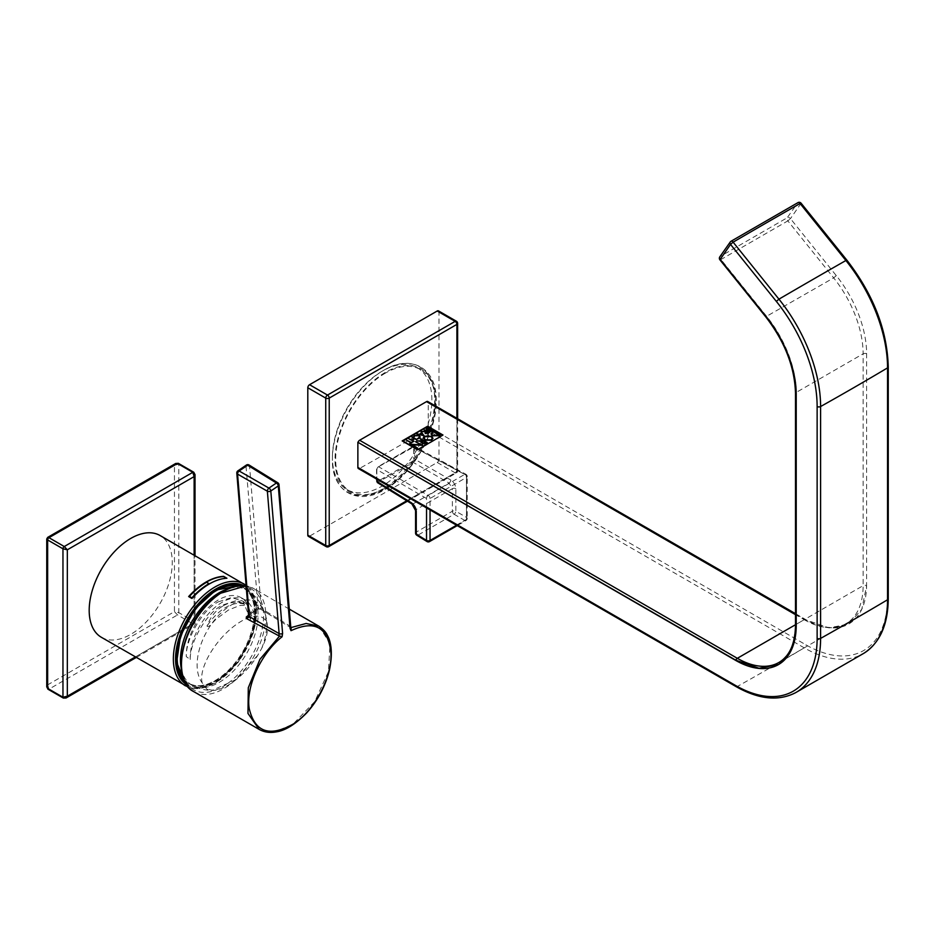 <?xml version="1.0" encoding="UTF-8"?>
<svg xmlns="http://www.w3.org/2000/svg" width="935" height="935" viewBox="0 0 935 935"><rect width="100%" height="100%" fill="white"/><g stroke="black" fill="none" stroke-linecap="round" stroke-linejoin="round"><path stroke-width="0.7" stroke-dasharray="4.67 3.51" d="M193.744 472.222A1.858 1.075 -60 0 1 194.129 473.063L194.129 621.495L178.819 612.659L174.448 611.654L177.51 614.938L192.809 623.774L194.129 623.014L194.129 555.18M47.673 537.391L47.65 684.864L48.971 689.153L177.51 614.938A1.858 1.075 120 0 0 178.819 612.659L178.819 464.239L174.448 465.244L174.448 611.654L47.65 684.864L46.75 686.839M175.71 463.468L174.448 465.244L46.75 538.992M178.433 463.386A1.858 1.075 120 0 1 178.819 464.239L194.129 473.063L195.029 474.629M66.069 697.989L64.27 697.989L192.809 623.774A1.858 1.075 -60 0 0 194.129 621.495L194.129 623.014L195.029 622.465L195.029 555.706M195.029 622.465L194.106 624.077L194.129 623.014L135.388 656.931M248.511 615.359L249.224 613.453A2.478 1.554 -4.7 0 0 248.511 614.669M261.227 607.505L249.516 465.934L278.303 483.722L290.703 627.665L260.316 609.024L261.239 608.404A2.478 1.776 -175.5 0 0 257.744 608.229L260.316 609.024L261.227 607.505A2.478 1.554 175.3 0 0 257.709 607.668A63.498 36.664 120 0 0 253.443 610.333A63.498 36.664 120 0 0 249.224 613.453L237.525 471.883L245.998 466.097L258.247 608.884A59.63 34.42 120 0 0 252.228 612.495A59.63 34.42 120 0 0 248.488 615.23M319.092 626.321L330.02 643.677L328.419 671.681L314.756 701.589L293.006 724.169L274.75 731.918L259.018 729.323M249.201 614.061A2.478 1.765 4.8 0 0 248.558 614.903M215.331 590.067A55.34 31.954 120 0 0 179.181 638.839A55.34 31.954 120 0 0 187.666 683.181A55.34 31.954 120 0 0 215.331 680.446A55.34 31.954 120 0 0 251.48 631.674A55.34 31.954 120 0 0 243.006 587.332A55.34 31.954 120 0 0 215.331 590.067M184.031 680.166A55.34 31.954 120 0 0 188.321 683.555A55.34 31.954 120 0 0 215.985 680.82A55.34 31.954 120 0 0 252.134 632.048A55.34 31.954 120 0 0 243.661 587.706A55.34 31.954 120 0 0 238.577 585.696M206.588 582.248L208.996 583.884M226.469 578.274L226.913 578.52A58.438 33.73 120 0 0 209.428 584.141A58.438 33.73 120 0 0 191.944 598.716L188.66 596.822A58.438 33.73 -60 0 1 188.823 596.647M101.354 637.284A58.741 33.917 120 0 0 130.725 634.374A58.741 33.917 120 0 0 169.106 582.61A58.741 33.917 120 0 0 160.095 535.533M189.536 596.588A58.438 33.73 -60 0 1 206.588 582.493M261.613 648.539A49.181 28.401 120 0 0 266.674 624.744A49.181 28.401 120 0 0 265.505 615.078L265.505 615.078A49.181 28.401 120 0 0 231.892 604.664A49.181 28.401 120 0 0 197.121 664.902A49.181 28.401 120 0 0 202.182 682.842L206.717 689.013A45.523 19.974 129.8 0 0 257.698 655.377L261.613 648.539A45.476 19.951 129.8 0 0 267.433 627.151A45.476 19.951 129.8 0 0 241.522 621.12A45.476 19.951 129.8 0 0 202.182 682.842M257.698 655.377L234.989 680.049L212.339 690.299L206.717 689.013M183.54 678.939A54.873 31.685 120 0 0 188.554 683.158A54.873 31.685 120 0 0 230.84 668.455A54.873 31.685 120 0 0 254.787 613.231A54.873 31.685 120 0 0 243.427 588.115A54.873 31.685 120 0 0 237.268 585.883M223.196 605.845C230.255 601.754 237.408 601.252 244.643 604.361C247.553 606.324 240.95 604.653 238.834 605.857L228.304 610.099L217.236 618.327C214.279 620.045 208.762 628.717 207.009 626.088C210.469 616.796 215.856 610.052 223.196 605.845M218.393 601.836L231.518 597.57L243.03 601.205L250.51 619.519L254.437 622.394L246.969 604.489L235.456 600.854L222.331 605.12C206.986 612.495 189.863 641.48 190.226 659.467L186.264 656.615C185.714 638.617 202.953 609.234 218.393 601.836M254.437 622.394A45.453 26.238 120 0 0 254.46 620.735A45.453 26.238 120 0 0 245.052 599.931A45.453 26.238 120 0 0 210.024 612.109A45.453 26.238 120 0 0 190.191 657.843A45.453 26.238 120 0 0 190.226 659.467M250.51 619.519A45.453 26.238 120 0 0 250.533 618.467A45.453 26.238 120 0 0 241.113 597.664A45.453 26.238 120 0 0 206.097 609.842A45.453 26.238 120 0 0 186.252 655.575A45.453 26.238 120 0 0 186.264 656.615M797.952 202.626A2.478 1.461 -119.7 0 0 797.66 202.895A2.478 1.952 -144.9 0 1 800.921 203.76L846.736 260.76A115.356 66.607 60 0 1 887.525 365.877L887.525 597.745A115.356 66.607 60 0 1 805.958 644.846L428.253 426.781L428.253 401.629M801.108 203.222L790.472 218.638A2.478 1.952 35.1 0 0 787.212 217.761L720.312 256.377A2.478 1.952 35.1 0 0 719.81 256.844M795.556 692.706A117.833 68.033 60 0 1 737.283 686.512L359.589 468.447A3091.636 1784.973 120 0 0 393.062 449.419A3091.636 1784.973 120 0 0 426.535 429.796L804.229 647.85A117.833 68.033 -120 0 0 863.788 653.32M359.589 468.447A2.478 1.426 -60 0 1 358.374 468.552M427.751 401.512A2.478 1.426 -60 0 1 428.02 401.769L805.725 619.823L829.041 627.888L848.746 624.007L861.789 609.234L866.616 585.672L866.616 353.804A85.798 49.532 -120 0 0 836.287 275.626L790.472 218.638L787.854 220.882L833.669 277.882A83.32 48.106 60 0 1 863.122 353.804L796.223 392.431A83.32 48.106 -120 0 0 766.77 316.509L720.955 259.509L719.903 259.813M428.253 426.781A2.478 1.426 -60 0 1 426.535 429.796M795.498 613.664L805.958 619.695A85.798 49.543 -120 0 0 848.851 623.937A85.798 49.543 -120 0 0 866.616 585.672A2.478 1.426 0 0 0 863.122 585.672A83.32 48.106 60 0 1 845.871 623.82A83.32 48.106 60 0 1 804.205 619.695L795.498 624.72M796.223 626.321L791.454 649.86L778.469 664.586M417.477 449.828L442.454 435.418L427.681 426.886L402.704 441.308L417.477 450.144L442.98 435.418M427.681 426.886L402.704 441.004M442.454 435.114L427.681 426.582M402.167 440.923L417.477 450.144M420.656 431.853L421.463 433.431M417.291 434.179L423.637 435.617M421.825 435.207L422.9 435.453L421.697 433.782L419.99 434.763M409.659 443.658L412.674 442.021M406.678 440.303L410.757 443.026M425.133 431.795L421.404 431.795L425.133 432.122L425.273 433.583L427.95 433.583L428.744 432.741M425.133 432.122L425.273 433.197M424.163 430.205L425.974 431.631M428.23 432.928L425.694 432.274L425.694 433.337L427.529 433.337M410.664 444.242L417.583 448.11M411.388 444.663L410.664 444.616M415.806 441.881L420.96 445.235M412.428 445.13L422.001 445.329M421.966 441.402L416.788 441.32L421.966 441.776L422.071 443.798L425.694 443.798L426.921 442.722M420.493 439.181L423.146 441.086M426.302 442.909L423.625 441.367L422.538 441.986L422.538 443.529M414.24 435.85L413.258 436.961L414.661 436.096L418.775 436.096L419.616 437.089M418.775 438.468L417.209 438.936L419.196 438.714L420.212 437.089M418.05 435.406L415.397 435.406M423.462 438.223L424.911 440.443L431.666 440.525L432.975 438.457M432.309 438.445L431.058 436.89L425.25 436.82L424.128 438.234M431 434.05L432.356 436.142L438.959 436.142L439.894 435.231M439.286 435.418L433.618 432.134L431.666 434.05M428.136 430.673L428.662 431.666L431.269 431.666L432.169 430.766M426.243 430.135L426.243 429.001L426.243 430.509L428.662 431.28M431.666 430.953L429.878 429.925L429.072 431.421L430.86 431.421M429.469 429.679L427.681 428.651L426.664 429.235L426.664 430.275L428.452 430.275M414.649 438.76L416.566 439.777M412.113 440.607L414.649 439.146M409.051 438.936L413.632 441.472M411.996 437.229L414.228 438.901M438.457 310.887A2.478 1.426 -60 0 1 438.971 312.021L438.971 459.436A2.478 1.426 -60 0 1 437.218 462.474L309.555 536.176A2.478 1.426 -60 0 1 308.316 536.304M383.549 370.4L382.134 371.218L383.549 370.4A72.334 41.759 120 0 0 332.392 458.992A72.334 41.759 120 0 0 383.549 488.514A72.334 41.759 120 0 0 434.693 399.923A72.334 41.759 120 0 0 383.549 370.4C410.196 353.968 435.745 367.315 436.177 397.948C438.305 429.41 413.445 473.893 385.091 489.414C357.497 506.478 331.411 491.413 332.392 458.992L332.392 457.355A70.335 40.602 120 0 0 346.967 489.554A70.335 40.602 120 0 0 382.134 486.071A70.335 40.602 120 0 0 428.078 424.093A70.335 40.602 120 0 0 417.302 367.735A70.335 40.602 120 0 0 382.134 371.218L382.134 371.218A70.335 40.602 120 0 0 332.392 457.355M385.407 373.112A70.335 40.602 120 0 0 339.463 435.091A70.335 40.602 120 0 0 350.239 491.448A70.335 40.602 120 0 0 385.407 487.965A70.335 40.602 120 0 0 431.362 425.986A70.335 40.602 120 0 0 420.575 369.629A70.335 40.602 120 0 0 385.407 373.112M377.132 481.361A0.923 0.76 120 0 0 377.308 482.53L413.235 462.393L414.976 459.365L413.679 459.365L412.592 461.259L377.904 481.28L376.817 480.648L376.817 469.008L377.904 467.126L412.592 447.094L413.679 447.725L413.679 459.365M412.592 461.259L413.235 462.393L449.069 483.079L452.376 488.678L416.297 509.505L413.165 503.813L378.558 482.413L377.904 481.28M456.549 525.236L466.507 519.404L466.507 477.423L430.042 498.484L430.042 509.926M413.679 447.725L414.976 447.725L466.46 475.401L466.46 517.371L455.848 511.235L455.848 488.654C455.532 485.031 453.861 482.156 450.822 480.052L414.976 459.365L414.439 446.579L378.558 466.74L376.805 469.767L376.805 479.188M377.904 467.126L378.558 466.74L428.265 495.433A2.478 1.426 60.2 0 1 430.042 498.484A2.478 1.426 179.8 0 1 426.524 498.472L376.548 469.393L376.548 479.047M426.547 507.915L426.524 498.472A2.478 1.473 120 0 1 428.265 495.433L464.718 474.396A2.478 1.438 59.8 0 1 466.507 477.423A2.478 1.426 179.7 0 0 467.219 476.418L467.219 476.418A2.478 2.478 0 0 0 465.922 474.255A2.478 1.426 118.3 0 0 464.718 474.396L412.779 446.673L378.102 466.694L376.817 469.008M429.527 541.587A2.478 1.426 60.3 0 1 428.3 541.458A2.478 1.426 60.3 0 1 428.265 541.435A2.478 1.426 -58.3 0 1 427.026 541.552M412.592 447.094L414.439 446.579L465.922 474.255A2.478 1.426 118.3 0 1 466.46 475.401A2.478 1.426 179.7 0 1 467.219 476.418L467.219 518.399A2.478 1.438 -179.7 0 1 466.507 519.404A2.478 1.438 59.7 0 1 465.992 520.526L465.992 520.526A2.478 1.438 59.7 0 1 464.742 520.409A2.478 1.438 59.7 0 1 464.718 520.398L428.265 541.435L418.015 535.1L454.094 514.262L464.718 520.398A2.478 1.379 -60 0 0 466.46 517.371A2.478 1.438 -179.7 0 1 466.495 517.382A2.478 1.438 -179.7 0 1 467.219 518.399A2.478 2.478 0 0 1 465.992 520.526L457.227 525.622M63.346 698.083A1.858 1.075 -60 0 0 64.27 697.989L48.971 689.153A1.858 1.075 120 0 1 48.036 689.247M193.826 691.69A59.63 34.42 120 0 0 227.462 686.325A59.63 34.42 120 0 0 263.284 633.731A59.63 34.42 120 0 0 253.455 588.419A59.63 34.42 120 0 0 246.127 585.883M226.27 684.49A58.075 33.531 -60 0 1 181.647 667.333A58.075 33.531 -60 0 1 218.813 594.344A58.075 33.531 -60 0 1 263.448 611.502A58.075 33.531 -60 0 1 226.27 684.49M236.8 473.098A2.478 1.554 -4.7 0 1 237.525 471.883A2.478 1.297 55.7 0 1 237.876 470.854M249.049 464.999A2.478 1.426 -58.3 0 1 249.516 465.934A2.478 1.554 175.3 0 0 245.998 466.097A2.478 1.297 55.7 0 1 246.361 465.069M290.773 627.104A2.478 1.554 -4.7 0 0 290.084 626.134L261.239 608.404M278.992 484.692A2.478 1.554 -4.7 0 0 278.303 483.722A2.478 1.426 -58.3 0 0 277.835 482.799M185.527 685.869A58.741 33.917 120 0 0 214.898 682.971A58.741 33.917 120 0 0 253.268 631.207A58.741 33.917 120 0 0 244.269 584.13M186.357 684.525A57.199 33.017 120 0 0 215.985 682.34A57.199 33.017 120 0 0 253.63 630.985A57.199 33.017 120 0 0 243.521 585.532M185.13 682.456A56.264 32.491 120 0 0 215.985 681.58A56.264 32.491 120 0 0 253.478 629.384A56.264 32.491 120 0 0 241.101 585.497M181.226 668.373A54.873 31.685 120 0 0 191.815 685.039A54.873 31.685 120 0 0 234.101 670.348A54.873 31.685 120 0 0 258.06 615.113A54.873 31.685 120 0 0 246.688 589.997A54.873 31.685 120 0 0 226.96 589.155M244.643 604.361A41.584 24.006 120 0 0 207.009 626.088M730.761 241.51A3089.17 652.829 -38.8 0 1 797.66 202.895L787.212 217.761A2.478 1.426 -120 0 0 786.978 218.638A2.478 1.426 -120 0 0 787.854 220.882L720.955 259.509A2.478 1.426 60 0 1 720.079 257.254A2.478 1.426 60 0 1 720.312 256.377L730.761 241.51M736.079 686.617A2.478 1.426 120 0 0 737.283 686.512A3091.636 1784.973 120 0 0 770.756 667.473A3091.636 1784.973 120 0 0 804.229 647.85A2.478 1.426 120 0 0 805.958 644.846M805.958 619.695L805.725 619.823A2.478 1.426 120 0 0 805.444 619.566A2.478 1.426 120 0 0 804.205 619.695L795.498 614.669M795.498 613.827L805.444 619.566C821.538 628.472 835.002 629.886 845.871 623.82L778.972 662.436A83.32 48.106 -120 0 0 796.223 624.299L796.223 392.431A2.478 1.426 0 0 0 795.498 393.436M866.616 353.804A2.478 1.426 0 0 0 863.122 353.804L863.122 585.672L796.223 624.299A2.478 1.426 0 0 0 795.498 625.305M836.287 275.626L833.669 277.882L765.718 316.813M888.25 598.751A2.478 1.426 0 0 0 887.525 597.745M888.25 366.882A2.478 1.426 0 0 0 887.525 365.877M438.971 312.021L456.899 322.365L456.899 469.791L438.971 459.436M437.218 462.474L455.146 472.818L327.484 546.531L309.555 536.176M406.772 500.751L456.899 471.813L456.899 418.167M407.473 501.183L456.385 472.946A2.478 1.426 -120 0 1 455.146 472.818A2.478 1.426 120 0 0 456.899 469.791A2.478 1.426 0 0 1 457.624 470.796A2.478 1.426 0 0 1 456.899 471.813A2.478 1.426 -120 0 1 456.385 472.946A2.478 2.478 0 0 0 457.624 470.796L457.624 418.588M457.624 323.381A2.478 1.426 0 0 0 456.899 322.365A2.478 1.426 120 0 0 456.385 321.231M326.245 546.648A2.478 1.426 120 0 0 327.484 546.531A2.478 1.426 -120 0 0 328.711 546.648M385.407 488.701A71.235 41.128 120 0 0 435.78 401.454A71.235 41.128 120 0 0 385.407 372.364A71.235 41.128 120 0 0 335.034 459.623A71.235 41.128 120 0 0 385.407 488.701M414.462 461.084L413.363 460.441M455.848 488.654A2.478 1.426 0 0 0 452.376 488.678L452.376 511.246L416.297 532.085L416.297 509.505A2.478 1.426 180 0 0 415.572 510.522M450.822 480.052A2.478 1.379 -60 0 1 449.069 483.079L413.165 503.813A2.478 1.426 121.7 0 1 411.891 503.918M415.572 533.09A2.478 1.426 180 0 1 416.297 532.085A2.478 1.426 60 0 0 418.015 535.1A2.478 1.426 -58.3 0 1 416.741 535.194M454.094 514.262A2.478 1.426 60 0 1 452.376 511.246A2.478 1.426 0 0 1 455.848 511.235A2.478 1.379 -60 0 1 454.094 514.262M136.288 657.445L194.106 624.077M248.511 615.16L258.037 609.071L260.479 609.141L271.419 615.861M289.289 609.106L253.455 588.419L246.127 585.824M184.23 680.61L188.321 683.555M188.449 687.272L195.602 688.733L215.669 683.041L238.121 662.424L253.303 633.182L256.389 604.513L246.08 585.31M239.056 585.637L243.661 587.706M188.554 683.158L191.815 685.039C198.197 688.663 205.045 690.416 212.339 690.299M267.433 627.151A60.284 60.284 0 0 0 265.505 615.078L261.952 605.962C258.387 599.206 253.303 593.889 246.688 589.997L243.427 588.115M243.03 601.205L246.969 604.489M241.113 597.664L245.052 599.931M350.239 491.448L346.967 489.554M420.575 369.629L417.302 367.735"/><path stroke-width="1.4" d="M46.75 686.839L47.65 688.394L62.961 697.229L62.961 548.798L47.65 539.962L47.65 688.394A1.858 1.075 120 0 0 48.036 689.247L46.75 686.839L46.75 538.992L47.673 537.391L175.71 463.468L177.51 463.479L47.65 538.443L47.65 539.962A1.858 1.075 120 0 1 48.971 537.695L64.27 546.531L192.809 472.315L177.51 463.479A1.858 1.075 120 0 1 178.433 463.386L175.71 463.468M195.029 555.706L195.029 474.629L194.129 476.605L192.809 472.315A1.858 1.075 -60 0 1 193.744 472.222L178.433 463.386M194.129 555.18L194.129 476.605L67.332 549.803L64.27 546.531A1.858 1.075 -60 0 0 62.961 548.798L67.332 549.803L67.332 696.213L62.961 697.229A1.858 1.075 -60 0 0 63.346 698.083L48.036 689.247M136.288 657.445L66.069 697.989L67.332 696.213L135.388 656.931M248.558 614.903A2.478 1.765 4.8 0 0 248.511 615.16L248.511 614.669A2.478 1.554 -4.7 0 0 249.236 615.651A2.478 1.554 -4.7 0 0 249.259 615.674L249.271 616.574L246.419 618.503L278.829 635.777L279.133 633.603L267.363 491.202L237.56 474.103L249.259 615.674M274.551 488.456L270.811 491.004L282.592 633.416L282.101 636.758C261.251 653.027 245.636 686.582 249.224 708.625C254.928 732.444 269.841 737.446 293.952 723.62C315.153 709.758 332.182 676.531 330.943 652.899C328.068 627.151 314.756 619.741 291.019 630.669L290.06 628.308L278.279 485.908L274.551 488.456M278.992 484.692A2.478 2.478 0 0 0 277.835 482.799A2.478 1.426 -58.3 0 0 276.409 482.998L247.623 465.209L239.138 470.995L268.941 488.093A2.478 1.286 55.8 0 1 270.811 491.004A2.478 1.554 -4.7 0 1 267.363 491.202A2.478 1.379 -60.2 0 1 268.941 488.093L276.409 482.998A2.478 1.297 55.6 0 1 278.279 485.908A2.478 1.554 -4.7 0 0 278.992 484.692L290.773 627.104A2.478 1.554 -4.7 0 1 290.06 628.308M248.488 615.23A59.63 34.42 120 0 0 246.279 617.042L248.511 615.359M290.703 627.665L306.142 623.47L318.753 626.123C323.101 629.045 325.976 632.118 327.379 635.356C329.997 639.809 333.596 650.515 329.412 670.126C325.45 686.185 317.818 700.502 306.54 713.078C295.472 724.228 285.455 730.48 276.479 731.848C270.11 733.087 264.325 732.269 259.135 729.394L247.974 713.428L248.289 687.751L259.953 659.327L279.6 635.999L278.829 635.777M246.419 618.503L246.279 617.042M289.289 609.106L319.092 626.321M279.6 635.999L282.101 636.758M247.845 615.99L248.511 615.16A2.478 1.765 4.8 0 0 249.271 616.574L279.133 633.603A2.478 1.554 -4.7 0 0 282.592 633.416M291.019 630.669L291.159 628.11M238.577 585.696A55.34 31.954 120 0 0 215.985 590.452A55.34 31.954 120 0 0 181.238 634.923A55.34 31.954 120 0 0 184.031 680.166M188.823 596.647A58.438 33.73 -60 0 1 206.144 582.248A58.438 33.73 -60 0 1 223.64 576.638L226.469 578.274M246.08 585.31L160.095 535.533A58.741 33.917 120 0 0 130.725 538.443A58.741 33.917 120 0 0 92.355 590.207A58.741 33.917 120 0 0 101.354 637.284L188.449 687.272M191.944 598.447A58.741 33.917 -60 0 1 209.428 583.884A58.741 33.917 -60 0 1 226.913 578.251L223.64 576.357A58.741 33.917 120 0 0 206.144 581.991A58.741 33.917 120 0 0 188.66 596.553L191.944 598.447M191.944 597.71A58.741 33.917 -60 0 1 208.996 583.627L208.996 583.884A58.438 33.73 120 0 0 191.944 597.979L189.536 596.32L191.944 597.979M208.996 583.627L206.588 582.248A58.741 33.917 120 0 0 189.536 596.32M237.268 585.883A54.873 31.685 120 0 0 197.554 606.85A54.873 31.685 120 0 0 177.182 658.041A54.873 31.685 120 0 0 183.54 678.939M796.223 626.321A2.478 1.426 0 0 1 795.498 625.305L795.498 393.436C794.773 367.186 784.839 341.637 765.718 316.813L719.903 259.813L730.527 244.409A2.478 1.952 -144.9 0 1 730.761 241.51A2.478 1.402 59.7 0 1 731.03 241.253A2.478 1.402 59.7 0 1 732.257 241.394A2.478 1.402 59.7 0 1 733.133 242.165L778.948 299.165A3091.636 653.355 -38.8 0 1 845.894 260.514L800.079 203.514L801.108 203.222A2.478 2.478 0 0 0 797.952 202.626L731.03 241.253A2.478 2.478 0 0 0 730.258 241.978L719.81 256.844A2.478 1.952 35.1 0 0 720.079 259.276L765.894 316.275A85.798 49.532 60 0 1 796.223 394.453L796.223 626.321A85.798 49.543 60 0 1 778.469 664.586A85.798 49.543 60 0 1 735.564 660.332L357.871 442.278L357.871 467.418L735.564 685.484A115.356 66.607 -120 0 0 817.132 638.383L817.132 406.515A115.356 66.607 -120 0 0 776.342 301.397L730.527 244.409L733.133 242.165A3091.636 653.355 141.2 0 1 800.079 203.514A2.478 1.461 -119.7 0 0 799.203 202.743A2.478 1.461 -119.7 0 0 797.952 202.626M735.564 685.484A2.478 1.426 120 0 0 736.079 686.617L358.374 468.552A2.478 1.426 -60 0 1 357.871 467.418M778.516 664.551L758.986 668.291L735.798 660.203L357.871 442.278M358.105 442.138A2.478 1.426 -60 0 1 359.613 440.256L737.318 658.31A83.32 48.106 -120 0 0 778.972 662.436C789.654 656.066 795.171 643.689 795.498 625.305M795.498 614.669L426.512 401.629L359.613 440.256M426.512 401.629A2.478 1.426 -60 0 1 427.751 401.512L795.498 613.827M795.498 613.664L428.113 401.723M417.477 449.758L442.98 435.032L427.681 426.196L402.167 440.923L417.477 449.758L442.454 435.348M427.681 426.196L402.704 441.238M402.704 440.923L417.477 449.454M442.454 435.032L427.681 426.512M413.96 441.285L412.113 440.221L414.649 438.76L416.905 439.579L412.078 436.797L414.228 438.527L411.704 439.988L408.724 438.737L413.96 441.285M432.169 430.766L427.681 428.172L426.243 428.627L426.243 430.135L428.662 431.28L432.496 430.579L427.681 427.798L426.243 428.627L426.243 430.135M428.136 430.673L428.662 431.28M432.356 431.947L430.988 433.852L432.356 435.768L438.959 435.768L440.221 435.032L433.618 431.222L431 434.05M424.77 436.166L423.45 438.036L424.911 440.058L431.666 440.14L432.987 438.27L431.526 436.248L424.77 436.166L423.462 438.223M413.866 436.587L414.661 435.722L418.775 435.722L419.628 436.902L417.314 438.901L419.196 438.34L420.224 436.902L419.196 435.476L414.24 435.476L413.866 436.587M423.146 440.712L421.966 441.402L422.071 443.424L425.694 443.424L427.248 442.524L420.645 438.714L423.146 440.712L416.788 440.934L421.966 441.39L421.323 442.372M415.479 441.694L420.96 444.861L410.664 444.242L417.477 448.169L412.428 444.756L422.725 445.376L415.479 441.694M425.273 433.583L425.133 431.748L425.273 433.197L429.072 432.554L424.256 429.773L425.612 431.456L421.404 431.421L425.133 431.748L425.273 433.197M413.001 441.834L411.166 442.407L406.351 440.104L410.757 442.652L409.752 443.716L413.001 441.834M423.941 435.687L421.112 431.584L421.463 433.057L419.394 434.249L416.823 434.062L423.941 435.687M423.637 435.617L421.112 431.97M421.463 433.057L419.394 434.635L417.302 433.793M419.99 434.389L422.9 435.079L421.697 433.396L419.99 434.763L421.825 435.207M411.166 442.407L406.678 440.303M412.592 441.589L411.166 442.793M410.757 442.652L409.659 443.658M428.744 432.741L424.163 430.205M425.974 431.245L425.133 431.795M425.694 431.9L425.694 432.952L428.23 432.554L426.395 431.491L425.694 431.9L425.963 433.454M427.272 433.454L428.23 432.554M420.96 444.861L411.388 444.663M417.583 448.11L412.428 444.756M422.001 445.329L415.806 441.881M421.954 441.787L421.346 442.559M426.921 442.722L420.493 439.181M422.538 443.529L422.538 441.986L422.538 443.529L426.302 442.909L423.625 440.981L422.538 441.6L422.538 443.143L426.302 442.524M422.538 441.6L422.538 443.143M419.616 437.089L417.209 438.936M420.212 437.089L418.05 435.406M415.397 435.406L413.282 436.89M432.975 438.457L431.526 436.622L424.77 436.54M424.128 438.234L425.378 440.163L431.187 440.245L432.309 438.445M425.25 436.435L424.116 438.048L425.378 439.789L431.187 439.871L432.321 438.258L431.058 436.516L425.25 436.435M439.894 435.231L433.618 431.596L432.356 432.332M431.666 434.05L432.823 435.874L439.286 435.418L433.618 431.76L431.643 433.852L432.823 435.5L439.286 435.032M429.072 431.421L429.072 430.392L429.282 431.526M430.649 431.526L431.666 430.579L429.878 429.539L429.072 430.018L429.072 431.047L431.666 430.579M426.243 429.001L426.243 430.509M426.664 428.861L426.664 429.89L429.469 429.305L427.681 428.277L426.664 428.861L426.863 430.369M428.136 430.404L429.469 429.305M429.072 430.018L429.072 431.047M412.113 440.221L413.632 441.472M416.566 439.777L411.996 437.229M414.228 438.527L411.704 440.362L409.051 438.936M307.802 535.171L325.731 545.514A2.478 1.426 120 0 0 326.245 546.648L308.316 536.304A2.478 1.426 -60 0 1 307.802 535.171L307.802 387.744A2.478 1.426 -60 0 1 309.555 384.717L437.218 311.004A2.478 1.426 -60 0 1 438.457 310.887L456.385 321.231A2.478 1.426 120 0 0 455.146 321.359L437.218 311.004M430.042 509.926L430.042 540.465L456.549 525.236M376.805 479.188L377.308 482.53L411.891 503.918L415.572 510.522L415.572 533.09A2.478 2.478 0 0 0 416.741 535.194A2.478 1.426 -58.3 0 1 416.262 534.084L426.524 540.43A2.478 1.438 -179.8 0 1 426.524 540.43L426.547 507.915M429.527 541.587A2.478 1.426 60.3 0 0 430.042 540.465A2.478 1.438 -179.8 0 1 426.547 540.442A2.478 1.426 -58.3 0 0 427.003 541.54A2.478 1.426 -58.3 0 1 427.003 541.54A2.478 2.478 0 0 0 429.527 541.587L457.227 525.622M246.127 585.883A59.63 34.42 120 0 0 219.807 593.783A59.63 34.42 120 0 0 183.996 646.377A59.63 34.42 120 0 0 193.826 691.69C167.587 678.962 184.943 615.125 219.035 593.702L246.127 585.824M237.876 470.854A2.478 1.297 55.7 0 1 239.115 470.971A2.478 1.297 55.7 0 1 239.138 470.995A2.478 1.379 -60.2 0 0 237.56 474.103A2.478 1.554 -4.7 0 0 237.56 474.103A2.478 1.554 -4.7 0 1 236.8 473.098A2.478 2.478 0 0 1 237.876 470.854L246.361 465.069A2.478 1.297 55.7 0 1 247.588 465.186A2.478 1.297 55.7 0 1 247.623 465.209A2.478 1.426 -58.3 0 1 249.049 464.999L277.835 482.799M244.269 584.13A58.741 33.917 120 0 0 214.898 587.04A58.741 33.917 120 0 0 176.516 638.804A58.741 33.917 120 0 0 185.527 685.869M243.521 585.532A57.199 33.017 120 0 0 215.985 588.933A57.199 33.017 120 0 0 178.912 638.383A57.199 33.017 120 0 0 186.357 684.525M241.101 585.497A56.264 32.491 120 0 0 215.985 589.693A56.264 32.491 120 0 0 180.058 636.653A56.264 32.491 120 0 0 185.13 682.456M226.96 589.155A54.873 31.685 120 0 0 180.455 659.923A54.873 31.685 120 0 0 181.226 668.373M776.342 301.397L778.948 299.165A117.833 68.033 60 0 1 820.603 406.538A3091.636 1784.938 0 0 0 887.549 367.876A117.833 68.033 -120 0 0 845.894 260.514L846.923 260.222L801.108 203.222M817.132 406.515A2.478 1.426 0 0 0 820.603 406.538L820.603 638.406A3091.636 1784.938 0 0 0 887.549 599.756L887.549 367.876A2.478 1.426 0 0 0 888.25 366.882C887.21 330.09 873.43 294.537 846.923 260.222M817.132 638.383A2.478 1.426 0 0 0 820.603 638.406A117.833 68.033 60 0 1 795.556 692.706L863.788 653.32A117.833 68.033 -120 0 0 887.549 599.756A2.478 1.426 0 0 0 888.25 598.751C888.016 624.755 879.858 642.941 863.788 653.32M795.498 624.72L737.318 658.31A2.478 1.426 120 0 0 735.798 660.203L735.564 660.332M795.498 393.436A2.478 1.426 0 0 0 796.223 394.453M309.555 384.717L327.484 395.073L455.146 321.359A2.478 1.426 -120 0 1 456.899 324.387L329.225 398.1L329.225 545.514L406.772 500.751M407.473 501.183L328.711 546.648A2.478 1.426 -120 0 0 329.225 545.514A2.478 1.426 -0 0 1 325.731 545.514L325.731 398.1L307.802 387.744M456.899 418.167L456.899 324.387A2.478 1.426 0 0 0 457.624 323.381L457.624 418.588M329.225 398.1A2.478 1.426 -120 0 0 327.484 395.073A2.478 1.426 -60 0 0 325.731 398.1A2.478 1.426 0 0 0 329.225 398.1M376.805 480.66L376.805 481.408L411.412 502.808C414.345 504.97 415.958 507.869 416.262 511.515L416.262 534.084A2.478 1.426 180 0 1 415.572 533.09M411.412 502.808A2.478 1.426 121.7 0 0 411.891 503.918M416.262 511.515A2.478 1.426 180 0 1 415.572 510.522M195.029 474.629L193.744 472.222M66.069 697.989L63.346 698.083M248.511 614.669L236.8 473.098M259.018 729.323L193.826 691.69M291.007 627.911L290.773 627.104M249.049 464.999A2.478 2.478 0 0 0 246.361 465.069M184.23 680.61L176.633 662.26L180.607 635.601L195.123 608.849L215.798 590.114L239.056 585.637M888.25 598.751L888.25 366.882M736.079 686.617C758.706 699.415 778.539 701.449 795.556 692.706M719.81 256.844A2.478 2.478 0 0 0 719.903 259.813M457.624 323.381A2.478 2.478 0 0 0 456.385 321.231M326.245 546.648A2.478 2.478 0 0 0 328.711 546.648M416.741 535.194L427.003 541.54M377.296 482.518L376.548 479.047"/></g></svg>
